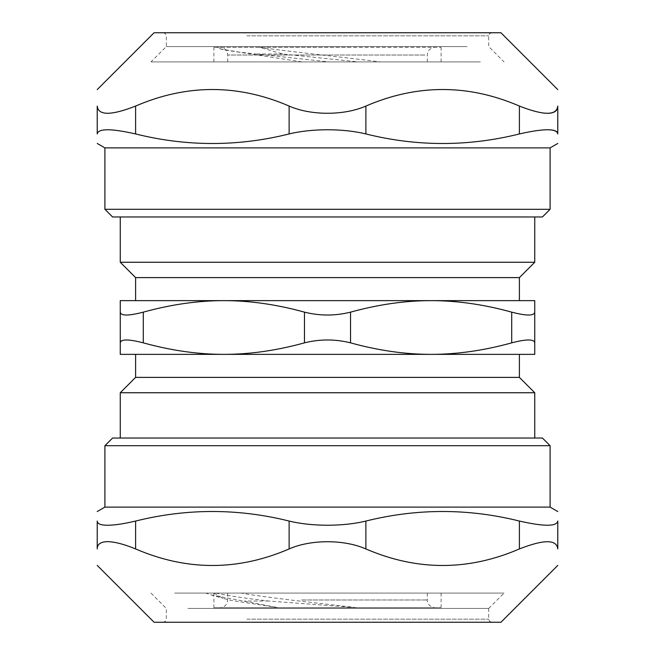 <?xml version="1.0" encoding="UTF-8"?>
<svg xmlns="http://www.w3.org/2000/svg" width="655" height="655" viewBox="0 0 655 655"><rect width="100%" height="100%" fill="white"/><g stroke="black" fill="none" stroke-linecap="round" stroke-linejoin="round"><path stroke-width="0.49" stroke-dasharray="3.27 2.46" d="M222.897 49.69L216.592 47.332L213.898 47.332L441.102 47.332L216.592 47.332L222.897 49.69L302.004 61.922L380.449 61.922C342.68 57.059 293.669 52.195 259.536 47.332L282.714 53.98L358.039 61.922M380.449 61.922L301.996 61.922M215.847 593.078C227.965 595.731 245.568 598.375 268.656 601.02L356.901 607.668L441.102 607.668L213.898 607.668L356.901 607.668C315.538 602.805 268.599 597.941 241.13 593.078L241.081 593.078M174.607 593.078L504.039 593.086L174.607 593.078M301.677 593.078L427.289 593.086L301.677 593.078M213.898 593.078L223.036 598.367L231.141 600.373L278.138 607.668L210.861 594.846L205.809 593.078M268.64 601.02L244.569 601.02M424.923 61.922L227.719 61.922L424.923 61.922M220.08 48.871L239.083 52.113L328.982 61.922M256.744 53.98L282.698 53.98M223.699 607.668L434.961 607.668L223.699 607.668M350.761 47.332L220.039 47.332L350.761 47.332M519.399 277.605L135.61 277.605M519.399 300.637L135.61 300.637M534.75 312.148L534.75 342.852C534.169 339.012 526.489 339.012 511.719 342.852L511.719 312.148C526.489 315.988 534.169 315.988 534.75 312.148L534.75 300.637L431.121 300.637C405.191 300.629 378.328 304.469 350.531 312.148L350.531 342.852C335.18 339.012 319.828 339.012 304.477 342.852L304.477 312.148C276.672 304.469 249.809 300.629 223.879 300.637L431.121 300.637L120.258 300.637L120.258 312.148C120.831 315.988 128.511 315.988 143.281 312.148L143.281 342.852C128.511 339.012 120.831 339.012 120.258 342.852L120.258 312.148M534.75 342.852L534.75 354.363L120.258 354.363L120.258 342.852M519.399 354.363L135.61 354.363M143.281 342.852C171.078 350.531 197.941 354.371 223.879 354.363L431.121 354.363C457.059 354.371 483.922 350.531 511.719 342.852M519.399 377.395L135.61 377.395M350.531 342.852C378.328 350.531 405.191 354.371 431.121 354.363M223.879 354.363C249.809 354.371 276.672 350.531 304.477 342.852M534.75 216.969L120.258 216.969L534.75 216.969M120.258 262.254L534.75 262.254M534.75 392.746L120.258 392.746M534.75 438.031L120.258 438.031L534.75 438.031M511.719 312.148C483.922 304.469 457.059 300.629 431.121 300.637M223.879 300.637C197.941 300.629 171.078 304.469 143.281 312.148M304.477 312.148C319.828 315.988 335.18 315.988 350.531 312.148M480.393 61.922L150.953 61.922L480.393 61.922M467.097 46.571L166.313 46.571L467.097 46.571M519.399 106.061C468.227 83.996 417.055 83.996 365.883 106.061C344.088 115.673 310.912 115.673 289.125 106.061C237.953 83.996 186.781 83.996 135.61 106.061L135.61 133.947C186.781 146.687 237.953 146.687 289.125 133.947C311.657 128.372 343.343 128.372 365.883 133.947C417.055 146.687 468.227 146.687 519.399 133.947L519.399 106.061C530.828 110.777 540.187 113.209 547.49 113.348M135.61 133.947C111.031 128.372 98.234 128.372 97.227 133.947L97.227 106.061C98.283 115.673 111.08 115.673 135.61 106.061M547.49 129.747C540.4 129.788 531.033 131.197 519.399 133.947M500.928 32.75L154.072 32.75M550.102 147.891L104.906 147.883M104.906 209.289L550.102 209.297M542.422 216.969L112.578 216.969M245.371 32.75L491.766 32.75L245.371 32.75M289.125 521.053C237.953 508.313 186.781 508.313 135.61 521.053L135.61 548.939C186.781 571.004 237.953 571.004 289.125 548.939L289.125 521.053C311.657 526.628 343.343 526.628 365.883 521.053L365.883 548.939C344.088 539.327 310.912 539.327 289.125 548.939M365.883 548.939C417.055 571.004 468.227 571.004 519.399 548.939L519.399 521.053C468.227 508.313 417.055 508.313 365.883 521.053M519.399 521.053C543.969 526.628 556.766 526.628 557.773 521.053M557.773 548.939C556.717 539.327 543.92 539.327 519.399 548.939M154.072 622.25L500.928 622.25M135.61 548.939C111.08 539.327 98.283 539.327 97.227 548.939M97.227 521.053C98.234 526.628 111.031 526.628 135.61 521.053M104.906 507.117L550.102 507.109M550.102 445.703L104.906 445.703M112.578 438.031L542.422 438.031M187.903 608.429L488.695 608.429L187.903 608.429M245.371 622.25L491.766 622.25L245.371 622.25M301.677 599.988L427.289 599.988L301.677 599.988M424.923 55.012L227.719 55.012L424.923 55.012M289.117 133.947L289.117 106.061M365.883 106.061L365.883 133.947M246.902 35.82L488.695 35.82L246.902 35.82M246.902 619.18L488.695 619.18L246.902 619.18M213.898 61.922L213.898 47.332M441.102 593.078L441.102 607.668M210.861 594.846L223.036 598.367M227.719 593.078L227.375 602.248C226.114 605.654 223.666 607.463 220.039 607.668M427.289 593.078L427.289 599.988C426.896 601.306 428.272 606.98 434.961 607.668M427.289 61.922L427.289 55.012C427.74 50.345 430.302 47.79 434.961 47.332M227.719 61.922L227.719 55.012C227.26 50.345 224.698 47.79 220.039 47.332M213.898 593.143L213.898 607.668M441.102 61.922L441.102 47.332M163.242 32.75L165.428 33.667L166.313 35.82L166.313 46.571L150.953 61.922M491.766 32.75L489.572 33.667L488.695 35.82L488.695 46.571L504.047 61.922M150.961 593.078L166.313 608.429L166.313 619.18L165.428 621.333L163.242 622.25M488.695 608.429L488.695 619.18L489.572 621.333L491.766 622.25M488.687 608.429L504.039 593.078"/><path stroke-width="0.98" d="M534.75 216.969L534.75 262.254L120.258 262.254L135.61 277.605L519.399 277.605L519.399 300.637L431.121 300.637L534.75 300.637L534.75 312.148C534.169 315.988 526.489 315.988 511.719 312.148L511.719 342.852C526.489 339.012 534.169 339.012 534.75 342.852L534.75 312.148M135.61 277.605L135.61 300.637L431.121 300.637C457.059 300.629 483.922 304.469 511.719 312.148M120.258 312.148L120.258 342.852C120.831 339.012 128.511 339.012 143.281 342.852L143.281 312.148C128.511 315.988 120.831 315.988 120.258 312.148L120.258 300.637L223.879 300.637C249.809 300.629 276.672 304.469 304.477 312.148L304.477 342.852C319.828 339.012 335.18 339.012 350.531 342.852L350.531 312.148C378.328 304.469 405.191 300.629 431.121 300.637M120.258 342.852L120.258 354.363L534.75 354.363L534.75 342.852M511.719 342.852C483.922 350.531 457.059 354.371 431.121 354.363L519.399 354.363L519.399 377.395L135.61 377.395L135.61 354.363L223.879 354.363C197.941 354.371 171.078 350.531 143.281 342.852M304.477 342.852C276.672 350.531 249.809 354.371 223.879 354.363M431.121 354.363C405.191 354.371 378.328 350.531 350.531 342.852M135.61 377.395L120.258 392.746L534.75 392.746L534.75 438.031M143.281 312.148C171.078 304.469 197.941 300.629 223.879 300.637M350.531 312.148C335.18 315.988 319.828 315.988 304.477 312.148M135.61 106.061C111.08 115.673 98.283 115.673 97.227 106.061C97.227 83.996 97.227 83.996 97.227 106.061C97.227 83.996 97.227 83.996 97.227 106.061L97.227 133.947C97.227 146.687 97.227 146.687 97.227 133.947C97.227 146.687 97.227 146.687 97.227 133.947C98.234 128.372 111.031 128.372 135.61 133.947L135.61 106.061C186.781 83.996 237.953 83.996 289.125 106.061L289.125 133.947C237.953 146.687 186.781 146.687 135.61 133.947M289.125 133.947C311.657 128.372 343.343 128.372 365.883 133.947L365.883 106.061C344.088 115.673 310.912 115.673 289.125 106.061M365.883 106.061C417.055 83.996 468.227 83.996 519.399 106.061L519.399 133.947C468.227 146.687 417.055 146.687 365.883 133.947M519.399 133.947C543.969 128.372 556.766 128.372 557.773 133.947L557.773 106.061C556.717 115.673 543.92 115.673 519.399 106.061M547.49 113.348C554.384 113.209 557.806 110.777 557.773 106.061C557.773 83.996 557.773 83.996 557.773 106.061C557.773 83.996 557.773 83.996 557.773 106.061L557.773 133.947C557.773 146.687 557.773 146.687 557.773 133.947C557.773 146.687 557.773 146.687 557.773 133.947C557.733 131.197 554.31 129.788 547.49 129.747M97.227 89.596L154.072 32.75L500.928 32.75L557.773 89.596M104.906 209.289L112.578 216.969L542.422 216.969L550.102 209.297L104.906 209.289L104.906 147.883L550.102 147.891L557.773 143.453M557.773 548.939L557.773 521.053L557.773 548.939C557.773 571.004 557.773 571.004 557.773 548.939C557.773 571.004 557.773 571.004 557.773 548.939C556.717 539.327 543.92 539.327 519.399 548.939C468.227 571.004 417.055 571.004 365.883 548.939L365.883 521.053C417.055 508.313 468.227 508.313 519.399 521.053L519.399 548.939M557.773 521.053C557.773 508.313 557.773 508.313 557.773 521.053C557.773 508.313 557.773 508.313 557.773 521.053C556.766 526.628 543.969 526.628 519.399 521.053M365.883 521.053C343.343 526.628 311.657 526.628 289.125 521.053L289.125 548.939C310.912 539.327 344.088 539.327 365.883 548.939M289.125 548.939C237.953 571.004 186.781 571.004 135.61 548.939L135.61 521.053C186.781 508.313 237.953 508.313 289.125 521.053M135.61 521.053C123.967 523.803 114.6 525.212 107.51 525.253C100.69 525.212 97.267 523.803 97.227 521.053L97.227 548.939C97.194 544.223 100.616 541.791 107.51 541.652C114.813 541.791 124.172 544.223 135.61 548.939M557.773 565.404L500.928 622.25L154.072 622.25L97.227 565.404M97.227 548.939C97.227 571.004 97.227 571.004 97.227 548.939C97.227 571.004 97.227 571.004 97.227 548.939L97.227 521.053C97.227 508.313 97.227 508.313 97.227 521.053C97.227 508.313 97.227 508.313 97.227 521.053M134.725 507.117L104.906 507.117L104.906 445.703L550.102 445.703L550.102 507.109L134.725 507.117M550.102 445.703L542.422 438.031L112.578 438.031L104.906 445.703M120.258 262.254L120.258 216.969M519.399 277.605L534.75 262.254M519.399 377.395L534.75 392.746M120.258 438.031L120.258 392.746M104.906 147.891L97.227 143.453M550.102 209.297L550.102 147.891M104.898 507.109L97.227 511.547M550.102 507.109L557.773 511.547"/></g></svg>

